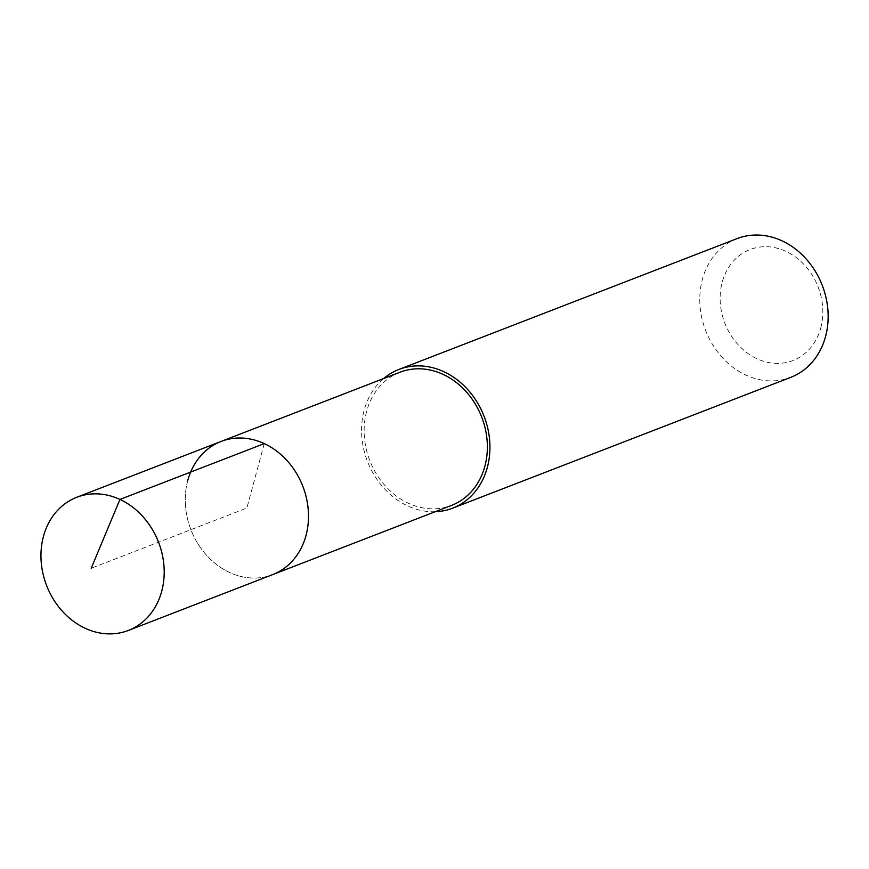 <?xml version="1.0" encoding="UTF-8"?>
<svg xmlns="http://www.w3.org/2000/svg" width="869" height="869" viewBox="0 0 869 869"><rect width="100%" height="100%" fill="white"/><g stroke="black" fill="none" stroke-linecap="round" stroke-linejoin="round"><path stroke-width="0.65" stroke-dasharray="4.34 3.26" d="M187.758 480.568A71.41 60.026 -111.2 0 0 206.583 555.302A71.41 60.026 -111.2 0 0 272.638 574.626A71.41 60.026 68.8 0 1 206.583 555.302A71.41 60.026 68.8 0 1 187.758 480.568A71.41 60.026 -111.2 0 1 221.106 441.43M399.99 372.225A71.41 60.026 -111.2 0 0 366.631 411.363A71.41 60.026 -111.2 0 0 385.456 486.097A71.41 60.026 -111.2 0 0 451.522 505.41M435.195 511.732A74.386 62.525 68.8 0 1 364.165 410.211A74.386 62.525 68.8 0 1 383.663 378.536M737.129 238.595A74.386 62.525 -111.2 0 0 702.38 279.362A74.386 62.525 -111.2 0 0 721.987 357.213A74.386 62.525 -111.2 0 0 790.801 377.331M820.749 327.939A59.505 50.022 -111.2 0 0 785.967 251.369A59.505 50.022 -111.2 0 0 722.215 282.175A59.505 50.022 -111.2 0 0 756.997 358.745A59.505 50.022 -111.2 0 0 820.749 327.939M264.263 443.603L246.872 508.028L91.202 568.261"/><path stroke-width="1.3" d="M161.699 591.311A71.41 60.026 68.8 0 1 128.34 630.459A71.41 60.026 68.8 0 1 62.275 611.135A71.41 60.026 68.8 0 1 43.45 536.401A71.41 60.026 68.8 0 1 76.809 497.264A71.41 60.026 68.8 0 1 142.864 516.577A71.41 60.026 68.8 0 1 161.699 591.311M187.758 480.568A71.41 60.026 68.8 0 1 221.106 441.43L399.99 372.225A71.41 60.026 -111.2 0 1 466.045 391.539A71.41 60.026 -111.2 0 1 484.869 466.273A71.41 60.026 -111.2 0 1 451.522 505.41L272.638 574.626A71.41 60.026 -111.2 0 0 305.997 535.489A71.41 60.026 -111.2 0 0 287.172 460.744A71.41 60.026 -111.2 0 0 221.106 441.43A71.41 60.026 68.8 0 1 287.172 460.744A71.41 60.026 68.8 0 1 305.997 535.489A71.41 60.026 68.8 0 1 272.638 574.626L128.34 630.459M383.663 378.536A74.386 62.525 68.8 0 1 398.914 369.444A74.386 62.525 68.8 0 1 467.728 389.573A74.386 62.525 68.8 0 1 487.335 467.424A74.386 62.525 68.8 0 1 452.597 508.191A74.386 62.525 68.8 0 1 435.195 511.732M452.597 508.191L790.801 377.331A74.386 62.525 -111.2 0 0 825.55 336.564A74.386 62.525 -111.2 0 0 805.943 258.712A74.386 62.525 -111.2 0 0 737.129 238.595L398.914 369.444M91.202 568.261L119.955 499.436L264.263 443.603M221.106 441.43L76.809 497.264"/></g></svg>
